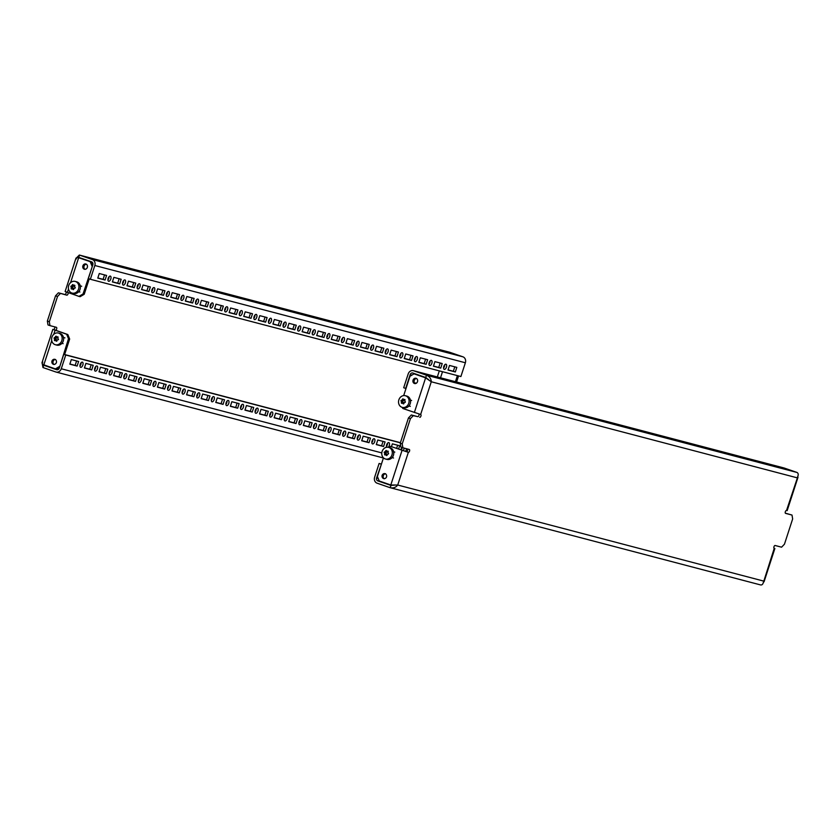 <?xml version="1.0" encoding="UTF-8"?>
<svg xmlns="http://www.w3.org/2000/svg" width="840" height="840" viewBox="0 0 840 840"><rect width="100%" height="100%" fill="white"/><g stroke="black" fill="none" stroke-linecap="round" stroke-linejoin="round"><path stroke-width="1.26" d="M269.168 323.411A2.72 1.355 109.1 0 0 271.299 321.216A2.72 1.355 109.1 0 0 270.889 318.255A2.72 1.355 109.1 0 0 270.848 318.244A2.72 1.355 109.1 0 0 268.706 320.429A2.72 1.355 109.1 0 0 269.115 323.389A2.72 1.355 109.1 0 0 269.168 323.411M268.454 322.119A2.72 1.355 109.1 0 0 269.577 318.854M283.762 327.243A2.72 1.355 109.1 0 0 285.894 325.048A2.72 1.355 109.1 0 0 285.485 322.088A2.72 1.355 109.1 0 0 285.432 322.077A2.72 1.355 109.1 0 0 283.3 324.261A2.72 1.355 109.1 0 0 283.71 327.222A2.72 1.355 109.1 0 0 283.762 327.243M283.048 325.941A2.72 1.355 109.1 0 0 284.172 322.686M239.978 315.745A2.72 1.355 109.1 0 0 242.12 313.562A2.72 1.355 109.1 0 0 241.71 310.601A2.72 1.355 109.1 0 0 241.658 310.58A2.72 1.355 109.1 0 0 239.526 312.774A2.72 1.355 109.1 0 0 239.925 315.735A2.72 1.355 109.1 0 0 239.978 315.745M239.264 314.454A2.72 1.355 109.1 0 0 240.398 311.189M254.572 319.578A2.72 1.355 109.1 0 0 256.704 317.394A2.72 1.355 109.1 0 0 256.295 314.433A2.72 1.355 109.1 0 0 256.252 314.412A2.72 1.355 109.1 0 0 254.111 316.606A2.72 1.355 109.1 0 0 254.52 319.557A2.72 1.355 109.1 0 0 254.572 319.578M253.859 318.286A2.72 1.355 109.1 0 0 254.982 315.021M327.537 338.73A2.72 1.355 109.1 0 0 329.669 336.546A2.72 1.355 109.1 0 0 329.269 333.585A2.72 1.355 109.1 0 0 329.217 333.564A2.72 1.355 109.1 0 0 327.075 335.758A2.72 1.355 109.1 0 0 327.485 338.719A2.72 1.355 109.1 0 0 327.537 338.73M326.823 337.439A2.72 1.355 109.1 0 0 327.957 334.173M342.132 342.562A2.72 1.355 109.1 0 0 344.264 340.368A2.72 1.355 109.1 0 0 343.854 337.418A2.72 1.355 109.1 0 0 343.812 337.397A2.72 1.355 109.1 0 0 341.67 339.581A2.72 1.355 109.1 0 0 342.08 342.542A2.72 1.355 109.1 0 0 342.132 342.562M341.418 341.271A2.72 1.355 109.1 0 0 342.542 338.006M298.347 331.065A2.72 1.355 109.1 0 0 300.489 328.881A2.72 1.355 109.1 0 0 300.08 325.92A2.72 1.355 109.1 0 0 300.027 325.909A2.72 1.355 109.1 0 0 297.895 328.094A2.72 1.355 109.1 0 0 298.305 331.055A2.72 1.355 109.1 0 0 298.347 331.065M297.633 329.774A2.72 1.355 109.1 0 0 298.767 326.519M312.942 334.897A2.72 1.355 109.1 0 0 315.084 332.714A2.72 1.355 109.1 0 0 314.675 329.752A2.72 1.355 109.1 0 0 314.622 329.731A2.72 1.355 109.1 0 0 312.491 331.926A2.72 1.355 109.1 0 0 312.9 334.887A2.72 1.355 109.1 0 0 312.942 334.897M312.228 333.606A2.72 1.355 109.1 0 0 313.362 330.341M152.418 292.761A2.72 1.355 109.1 0 0 154.56 290.577A2.72 1.355 109.1 0 0 154.151 287.616A2.72 1.355 109.1 0 0 154.098 287.595A2.72 1.355 109.1 0 0 151.966 289.79A2.72 1.355 109.1 0 0 152.376 292.75A2.72 1.355 109.1 0 0 152.418 292.761M151.704 291.469A2.72 1.355 109.1 0 0 152.838 288.204M167.013 296.594A2.72 1.355 109.1 0 0 169.145 294.409A2.72 1.355 109.1 0 0 168.746 291.449A2.72 1.355 109.1 0 0 168.693 291.428A2.72 1.355 109.1 0 0 166.551 293.622A2.72 1.355 109.1 0 0 166.96 296.583A2.72 1.355 109.1 0 0 167.013 296.594M166.299 295.302A2.72 1.355 109.1 0 0 167.433 292.036M123.239 285.106A2.72 1.355 109.1 0 0 125.37 282.912A2.72 1.355 109.1 0 0 124.961 279.951A2.72 1.355 109.1 0 0 124.908 279.941A2.72 1.355 109.1 0 0 122.777 282.125A2.72 1.355 109.1 0 0 123.186 285.086A2.72 1.355 109.1 0 0 123.239 285.106M122.525 283.805A2.72 1.355 109.1 0 0 123.648 280.55M137.823 288.929A2.72 1.355 109.1 0 0 139.965 286.744A2.72 1.355 109.1 0 0 139.555 283.784A2.72 1.355 109.1 0 0 139.503 283.773A2.72 1.355 109.1 0 0 137.372 285.957A2.72 1.355 109.1 0 0 137.781 288.918A2.72 1.355 109.1 0 0 137.823 288.929M137.109 287.637A2.72 1.355 109.1 0 0 138.243 284.382M210.798 308.081A2.72 1.355 109.1 0 0 212.929 305.897A2.72 1.355 109.1 0 0 212.52 302.935A2.72 1.355 109.1 0 0 212.468 302.925A2.72 1.355 109.1 0 0 210.336 305.109A2.72 1.355 109.1 0 0 210.746 308.07A2.72 1.355 109.1 0 0 210.798 308.081M210.073 306.789A2.72 1.355 109.1 0 0 211.208 303.534M225.383 311.913A2.72 1.355 109.1 0 0 227.525 309.729A2.72 1.355 109.1 0 0 227.115 306.768A2.72 1.355 109.1 0 0 227.062 306.757A2.72 1.355 109.1 0 0 224.931 308.942A2.72 1.355 109.1 0 0 225.341 311.903A2.72 1.355 109.1 0 0 225.383 311.913M224.668 310.621A2.72 1.355 109.1 0 0 225.803 307.356M181.608 300.426A2.72 1.355 109.1 0 0 183.74 298.231A2.72 1.355 109.1 0 0 183.33 295.281A2.72 1.355 109.1 0 0 183.288 295.26A2.72 1.355 109.1 0 0 181.146 297.444A2.72 1.355 109.1 0 0 181.555 300.405A2.72 1.355 109.1 0 0 181.608 300.426M180.894 299.135A2.72 1.355 109.1 0 0 182.018 295.869M196.203 304.258A2.72 1.355 109.1 0 0 198.334 302.064A2.72 1.355 109.1 0 0 197.925 299.103A2.72 1.355 109.1 0 0 197.873 299.093A2.72 1.355 109.1 0 0 195.741 301.276A2.72 1.355 109.1 0 0 196.151 304.238A2.72 1.355 109.1 0 0 196.203 304.258M195.489 302.967A2.72 1.355 109.1 0 0 196.613 299.702M429.692 365.547A2.72 1.355 109.1 0 0 431.823 363.353A2.72 1.355 109.1 0 0 431.413 360.392A2.72 1.355 109.1 0 0 431.372 360.381A2.72 1.355 109.1 0 0 429.23 362.565A2.72 1.355 109.1 0 0 429.639 365.526A2.72 1.355 109.1 0 0 429.692 365.547M428.978 364.256A2.72 1.355 109.1 0 0 430.101 360.99M415.096 361.715A2.72 1.355 109.1 0 0 417.228 359.531A2.72 1.355 109.1 0 0 416.819 356.57A2.72 1.355 109.1 0 0 416.776 356.548A2.72 1.355 109.1 0 0 414.635 358.733A2.72 1.355 109.1 0 0 415.044 361.694A2.72 1.355 109.1 0 0 415.096 361.715M414.382 360.423A2.72 1.355 109.1 0 0 415.517 357.157M371.322 350.217A2.72 1.355 109.1 0 0 373.454 348.033A2.72 1.355 109.1 0 0 373.044 345.072A2.72 1.355 109.1 0 0 372.992 345.062A2.72 1.355 109.1 0 0 370.86 347.245A2.72 1.355 109.1 0 0 371.269 350.207A2.72 1.355 109.1 0 0 371.322 350.217M370.608 348.925A2.72 1.355 109.1 0 0 371.731 345.671M356.727 346.395A2.72 1.355 109.1 0 0 358.858 344.201A2.72 1.355 109.1 0 0 358.449 341.24A2.72 1.355 109.1 0 0 358.397 341.229A2.72 1.355 109.1 0 0 356.265 343.413A2.72 1.355 109.1 0 0 356.675 346.374A2.72 1.355 109.1 0 0 356.727 346.395M356.013 345.104A2.72 1.355 109.1 0 0 357.137 341.838M400.502 357.882A2.72 1.355 109.1 0 0 402.644 355.698A2.72 1.355 109.1 0 0 402.234 352.737A2.72 1.355 109.1 0 0 402.181 352.716A2.72 1.355 109.1 0 0 400.05 354.911A2.72 1.355 109.1 0 0 400.449 357.872A2.72 1.355 109.1 0 0 400.502 357.882M399.788 356.591A2.72 1.355 109.1 0 0 400.921 353.325M385.906 354.05A2.72 1.355 109.1 0 0 388.048 351.866A2.72 1.355 109.1 0 0 387.639 348.905A2.72 1.355 109.1 0 0 387.587 348.894A2.72 1.355 109.1 0 0 385.455 351.078A2.72 1.355 109.1 0 0 385.865 354.039A2.72 1.355 109.1 0 0 385.906 354.05M385.193 352.758A2.72 1.355 109.1 0 0 386.327 349.493M241.206 409.458A2.72 1.355 109.1 0 0 243.348 407.264A2.72 1.355 109.1 0 0 242.939 404.303A2.72 1.355 109.1 0 0 242.886 404.292A2.72 1.355 109.1 0 0 240.744 406.476A2.72 1.355 109.1 0 0 241.154 409.437A2.72 1.355 109.1 0 0 241.206 409.458M240.492 408.167A2.72 1.355 109.1 0 0 241.626 404.901M255.801 413.28A2.72 1.355 109.1 0 0 257.933 411.096A2.72 1.355 109.1 0 0 257.523 408.135A2.72 1.355 109.1 0 0 257.481 408.125A2.72 1.355 109.1 0 0 255.339 410.308A2.72 1.355 109.1 0 0 255.749 413.269A2.72 1.355 109.1 0 0 255.801 413.28M255.087 411.989A2.72 1.355 109.1 0 0 256.211 408.733M212.016 401.793A2.72 1.355 109.1 0 0 214.158 399.609A2.72 1.355 109.1 0 0 213.749 396.648A2.72 1.355 109.1 0 0 213.696 396.627A2.72 1.355 109.1 0 0 211.565 398.822A2.72 1.355 109.1 0 0 211.974 401.782A2.72 1.355 109.1 0 0 212.016 401.793M211.302 400.502A2.72 1.355 109.1 0 0 212.436 397.236M226.611 405.626A2.72 1.355 109.1 0 0 228.753 403.442A2.72 1.355 109.1 0 0 228.344 400.481A2.72 1.355 109.1 0 0 228.291 400.459A2.72 1.355 109.1 0 0 226.16 402.644A2.72 1.355 109.1 0 0 226.569 405.605A2.72 1.355 109.1 0 0 226.611 405.626M225.897 404.334A2.72 1.355 109.1 0 0 227.031 401.069M299.576 424.778A2.72 1.355 109.1 0 0 301.718 422.594A2.72 1.355 109.1 0 0 301.308 419.632A2.72 1.355 109.1 0 0 301.256 419.612A2.72 1.355 109.1 0 0 299.124 421.806A2.72 1.355 109.1 0 0 299.534 424.757A2.72 1.355 109.1 0 0 299.576 424.778M298.862 423.486A2.72 1.355 109.1 0 0 299.995 420.221M314.171 428.61A2.72 1.355 109.1 0 0 316.312 426.416A2.72 1.355 109.1 0 0 315.903 423.455A2.72 1.355 109.1 0 0 315.851 423.444A2.72 1.355 109.1 0 0 313.719 425.628A2.72 1.355 109.1 0 0 314.118 428.589A2.72 1.355 109.1 0 0 314.171 428.61M313.457 427.319A2.72 1.355 109.1 0 0 314.591 424.053M270.396 417.113A2.72 1.355 109.1 0 0 272.528 414.929A2.72 1.355 109.1 0 0 272.118 411.968A2.72 1.355 109.1 0 0 272.066 411.957A2.72 1.355 109.1 0 0 269.934 414.141A2.72 1.355 109.1 0 0 270.344 417.102A2.72 1.355 109.1 0 0 270.396 417.113M269.682 415.821A2.72 1.355 109.1 0 0 270.806 412.566M284.991 420.945A2.72 1.355 109.1 0 0 287.123 418.761A2.72 1.355 109.1 0 0 286.713 415.8A2.72 1.355 109.1 0 0 286.661 415.779A2.72 1.355 109.1 0 0 284.529 417.974A2.72 1.355 109.1 0 0 284.939 420.935A2.72 1.355 109.1 0 0 284.991 420.945M284.277 419.654A2.72 1.355 109.1 0 0 285.401 416.388M124.467 378.808A2.72 1.355 109.1 0 0 126.599 376.625A2.72 1.355 109.1 0 0 126.189 373.663A2.72 1.355 109.1 0 0 126.136 373.643A2.72 1.355 109.1 0 0 124.005 375.837A2.72 1.355 109.1 0 0 124.415 378.798A2.72 1.355 109.1 0 0 124.467 378.808M123.742 377.517A2.72 1.355 109.1 0 0 124.877 374.252M139.052 382.641A2.72 1.355 109.1 0 0 141.194 380.457A2.72 1.355 109.1 0 0 140.784 377.496A2.72 1.355 109.1 0 0 140.732 377.475A2.72 1.355 109.1 0 0 138.6 379.669A2.72 1.355 109.1 0 0 139.01 382.62A2.72 1.355 109.1 0 0 139.052 382.641M138.338 381.35A2.72 1.355 109.1 0 0 139.472 378.084M95.277 371.144A2.72 1.355 109.1 0 0 97.409 368.959A2.72 1.355 109.1 0 0 96.999 365.999A2.72 1.355 109.1 0 0 96.957 365.988A2.72 1.355 109.1 0 0 94.815 368.172A2.72 1.355 109.1 0 0 95.225 371.133A2.72 1.355 109.1 0 0 95.277 371.144M94.563 369.852A2.72 1.355 109.1 0 0 95.686 366.597M109.872 374.976A2.72 1.355 109.1 0 0 112.004 372.792A2.72 1.355 109.1 0 0 111.594 369.831A2.72 1.355 109.1 0 0 111.542 369.82A2.72 1.355 109.1 0 0 109.41 372.005A2.72 1.355 109.1 0 0 109.82 374.966A2.72 1.355 109.1 0 0 109.872 374.976M109.158 373.685A2.72 1.355 109.1 0 0 110.282 370.43M182.837 394.128A2.72 1.355 109.1 0 0 184.968 391.944A2.72 1.355 109.1 0 0 184.559 388.983A2.72 1.355 109.1 0 0 184.517 388.973A2.72 1.355 109.1 0 0 182.375 391.156A2.72 1.355 109.1 0 0 182.784 394.118A2.72 1.355 109.1 0 0 182.837 394.128M182.123 392.837A2.72 1.355 109.1 0 0 183.246 389.582M197.431 397.961A2.72 1.355 109.1 0 0 199.563 395.776A2.72 1.355 109.1 0 0 199.154 392.816A2.72 1.355 109.1 0 0 199.101 392.805A2.72 1.355 109.1 0 0 196.97 394.989A2.72 1.355 109.1 0 0 197.379 397.95A2.72 1.355 109.1 0 0 197.431 397.961M196.718 396.669A2.72 1.355 109.1 0 0 197.841 393.404M153.647 386.474A2.72 1.355 109.1 0 0 155.788 384.279A2.72 1.355 109.1 0 0 155.379 381.318A2.72 1.355 109.1 0 0 155.327 381.308A2.72 1.355 109.1 0 0 153.195 383.492A2.72 1.355 109.1 0 0 153.594 386.453A2.72 1.355 109.1 0 0 153.647 386.474M152.933 385.182A2.72 1.355 109.1 0 0 154.066 381.917M168.242 390.306A2.72 1.355 109.1 0 0 170.373 388.112A2.72 1.355 109.1 0 0 169.964 385.151A2.72 1.355 109.1 0 0 169.922 385.14A2.72 1.355 109.1 0 0 167.779 387.324A2.72 1.355 109.1 0 0 168.189 390.285A2.72 1.355 109.1 0 0 168.242 390.306M167.528 389.004A2.72 1.355 109.1 0 0 168.651 385.749M403.242 450.66A2.72 1.355 109.1 0 0 404.124 448.108M401.268 449.978A2.72 1.355 109.1 0 0 402.139 447.531M388.29 447.269A2.72 1.355 109.1 0 0 389.508 444.581A2.72 1.355 109.1 0 0 388.868 442.617A2.72 1.355 109.1 0 0 388.815 442.596A2.72 1.355 109.1 0 0 386.915 444.192A2.72 1.355 109.1 0 0 386.6 447.258M386.421 446.471A2.72 1.355 109.1 0 0 387.555 443.205M343.361 436.265A2.72 1.355 109.1 0 0 345.492 434.081A2.72 1.355 109.1 0 0 345.082 431.12A2.72 1.355 109.1 0 0 345.041 431.109A2.72 1.355 109.1 0 0 342.899 433.293A2.72 1.355 109.1 0 0 343.308 436.254A2.72 1.355 109.1 0 0 343.361 436.265M342.647 434.973A2.72 1.355 109.1 0 0 343.77 431.718M328.766 432.443A2.72 1.355 109.1 0 0 330.897 430.248A2.72 1.355 109.1 0 0 330.488 427.287A2.72 1.355 109.1 0 0 330.445 427.276A2.72 1.355 109.1 0 0 328.304 429.461A2.72 1.355 109.1 0 0 328.713 432.421A2.72 1.355 109.1 0 0 328.766 432.443M328.052 431.141A2.72 1.355 109.1 0 0 329.185 427.886M372.54 443.93A2.72 1.355 109.1 0 0 374.682 441.745A2.72 1.355 109.1 0 0 374.272 438.784A2.72 1.355 109.1 0 0 374.22 438.764A2.72 1.355 109.1 0 0 372.089 440.958A2.72 1.355 109.1 0 0 372.498 443.919A2.72 1.355 109.1 0 0 372.54 443.93M371.826 442.638A2.72 1.355 109.1 0 0 372.96 439.373M357.956 440.097A2.72 1.355 109.1 0 0 360.087 437.913A2.72 1.355 109.1 0 0 359.678 434.952A2.72 1.355 109.1 0 0 359.625 434.931A2.72 1.355 109.1 0 0 357.494 437.126A2.72 1.355 109.1 0 0 357.903 440.087A2.72 1.355 109.1 0 0 357.956 440.097M357.242 438.806A2.72 1.355 109.1 0 0 358.365 435.54M445.956 364.214A2.72 1.355 -70.9 0 1 446.009 364.224A2.72 1.355 -70.9 0 1 446.418 367.185A2.72 1.355 -70.9 0 1 444.286 369.38A2.72 1.355 -70.9 0 1 444.234 369.358A2.72 1.355 -70.9 0 1 443.825 366.397A2.72 1.355 -70.9 0 1 445.956 364.214M444.696 364.822A2.72 1.355 -70.9 0 1 443.572 368.078M108.644 281.274A2.72 1.355 109.1 0 0 110.775 279.08A2.72 1.355 109.1 0 0 110.365 276.119A2.72 1.355 109.1 0 0 110.323 276.108A2.72 1.355 109.1 0 0 108.181 278.292A2.72 1.355 109.1 0 0 108.591 281.253A2.72 1.355 109.1 0 0 108.644 281.274M107.93 279.983A2.72 1.355 109.1 0 0 109.053 276.717M80.682 367.322A2.72 1.355 109.1 0 0 82.814 365.127A2.72 1.355 109.1 0 0 82.415 362.166A2.72 1.355 109.1 0 0 82.362 362.156A2.72 1.355 109.1 0 0 80.22 364.34A2.72 1.355 109.1 0 0 80.63 367.3A2.72 1.355 109.1 0 0 80.682 367.322M79.968 366.03A2.72 1.355 109.1 0 0 81.102 362.764M82.887 265.839A2.72 2.352 -75.3 0 0 87.339 267.382A2.72 2.352 -75.3 0 0 82.887 265.839M86.362 264.222A2.72 2.352 -75.3 0 0 85.029 269.304M51.954 361.064A2.72 2.352 -75.3 0 0 56.396 362.607A2.72 2.352 -75.3 0 0 51.954 361.064M55.43 359.447A2.72 2.352 -75.3 0 0 54.096 364.529M281.694 321.405L274.397 319.494L272.906 324.082L280.203 325.994L281.694 321.405M296.289 325.238L288.992 323.316L287.5 327.905L294.798 329.826L296.289 325.238M252.504 313.74L245.207 311.829L243.716 316.418L251.013 318.329L252.504 313.74M267.099 317.572L259.802 315.661L258.31 320.25L265.608 322.161L267.099 317.572M340.064 336.725L332.766 334.814L331.275 339.402L338.572 341.313L340.064 336.725M354.659 340.557L347.361 338.646L345.87 343.235L353.168 345.145L354.659 340.557M310.884 329.07L303.587 327.149L302.096 331.737L309.393 333.659L310.884 329.07M325.479 332.892L318.181 330.981L316.691 335.57L323.978 337.481L325.479 332.892M164.945 290.756L157.657 288.844L156.166 293.433L163.453 295.344L164.945 290.756M179.54 294.588L172.242 292.677L170.751 297.266L178.048 299.177L179.54 294.588M135.765 283.101L128.468 281.18L126.977 285.768L134.274 287.69L135.765 283.101M150.36 286.933L143.062 285.012L141.572 289.601L148.869 291.522L150.36 286.933M223.325 306.086L216.027 304.164L214.536 308.752L221.834 310.674L223.325 306.086M237.92 309.907L230.622 307.996L229.131 312.585L236.428 314.506L237.92 309.907M194.135 298.421L186.837 296.51L185.346 301.098L192.644 303.009L194.135 298.421M208.73 302.253L201.432 300.332L199.941 304.92L207.239 306.842L208.73 302.253M442.218 363.542L434.921 361.631L433.43 366.219L440.727 368.13L442.218 363.542M427.623 359.709L420.326 357.798L418.834 362.387L426.132 364.298L427.623 359.709M383.849 348.222L376.551 346.3L375.06 350.889L382.358 352.81L383.849 348.222M369.254 344.389L361.956 342.468L360.465 347.056L367.762 348.978L369.254 344.389M413.028 355.877L405.741 353.966L404.25 358.554L411.537 360.465L413.028 355.877M398.444 352.044L391.146 350.133L389.655 354.721L396.953 356.643L398.444 352.044M121.17 279.269L113.873 277.358L112.382 281.946L119.679 283.857L121.17 279.269M90.353 279.269L88.368 278.586L92.841 264.821A2.415 2.09 -75.3 0 0 91.612 261.839L78.761 257.397L79.506 255.097L92.358 259.55A4.83 4.179 -75.3 0 1 94.826 265.503L90.353 279.269L460.897 376.541L465.37 362.764A4.83 4.179 104.7 0 0 462.903 356.811L449.694 352.254L79.338 255.045L76.503 257.838M106.575 275.436L99.278 273.525L97.787 278.114L105.084 280.024L106.575 275.436M448.024 370.041L449.516 365.453L456.813 367.374L455.322 371.963L448.024 370.041M272.958 323.925L278.229 325.311L279.668 320.869M287.553 327.757L292.824 329.144L294.262 324.702M243.768 316.26L249.039 317.646L250.478 313.215M258.363 320.093L263.634 321.479L265.072 317.037M331.328 339.245L336.599 340.631L338.037 336.2M345.923 343.077L351.194 344.463L352.632 340.022M302.137 331.59L307.409 332.966L308.858 328.534M316.733 335.423L322.004 336.798L323.453 332.367M156.209 293.286L161.48 294.661L162.918 290.231M170.803 297.108L176.075 298.494L177.513 294.063M127.029 285.621L132.3 287.007L133.739 282.566M141.614 289.454L146.885 290.829L148.334 286.398M214.589 308.606L219.849 309.992L221.298 305.55M229.173 312.438L234.444 313.814L235.893 309.382M185.399 300.941L190.669 302.327L192.108 297.885M199.994 304.773L205.265 306.159L206.703 301.718M433.482 366.062L438.753 367.447L440.192 363.006M418.887 362.229L424.158 363.615L425.596 359.173M375.113 350.742L380.373 352.128L381.822 347.687M360.518 346.909L365.788 348.296L367.227 343.854M404.292 358.397L409.563 359.782L411.002 355.352M389.697 354.575L394.968 355.95L396.417 351.519M112.434 281.788L117.705 283.175L119.144 278.733M454.786 366.839L453.348 371.28L448.077 369.894M97.839 277.956L103.11 279.342L104.549 274.901M42.179 363.384L42.977 367.531L43.722 365.243L56.574 369.684A2.415 2.09 -75.3 0 0 59.294 368.078L63.767 354.312L65.74 354.995L61.268 368.76A4.83 4.179 -75.3 0 1 56.091 372.057L383.418 457.979M42.977 367.531L55.829 371.983A4.83 4.179 -75.3 0 0 56.091 372.057M47.355 321.038L49.329 321.72L49.959 325.616L47.985 324.933L47.355 321.038L55.556 295.796L58.422 292.814L66.822 295.176A1.512 0.756 109.1 0 0 67.861 294.315A1.512 0.756 109.1 0 0 68.061 292.614M60.396 293.496L57.529 296.478L55.556 295.796M49.329 321.72L57.529 296.478M67.83 334.551L69.668 339.024L68.502 338.719L66.654 334.246L67.83 334.551L55.451 330.173A1.512 0.756 109.1 0 0 56.637 328.955A1.512 0.756 109.1 0 0 56.406 327.317A1.512 0.756 109.1 0 0 56.385 327.306L49.959 325.616M54.684 326.855A1.512 0.756 -70.9 0 1 54.537 328.577A1.512 0.756 -70.9 0 1 53.477 329.49L52.836 329.364L42 362.712M58.422 292.814L64.838 294.494A1.512 0.756 -70.9 0 0 65.898 293.612A1.512 0.756 -70.9 0 0 66.076 291.911M458.567 375.921L456.582 382.022M457.401 375.617L455.417 381.717M66.654 334.246L52.836 329.364M75.968 258.163L65.132 291.501L78.96 296.383L83.045 293.969L84.21 294.284L80.126 296.699L78.96 296.383M76.398 258.93C75.421 257.985 76.177 257.597 78.656 257.733L91.382 262.048L92.705 265.24M92.368 266.291L83.045 293.969M89.219 278.88L84.21 294.284M70.549 282.681L78.656 257.733L91.382 262.048M92.064 266.207L90.216 261.744M51.723 340.61L43.837 364.896C41.779 363.447 41.454 362.544 42.851 362.187M68.502 338.719L59.787 366.566M69.668 339.024L64.627 354.532M59.493 367.479L56.563 369.201L55.398 368.897L59.483 366.481M43.837 364.896L55.398 368.897M450.062 352.359L79.338 255.045M43.617 364.739L48.3 366.44M230.359 406.298L237.657 408.209L239.148 403.62L231.851 401.709L230.359 406.298M244.944 410.13L252.242 412.041L253.733 407.453L246.435 405.531L244.944 410.13M201.169 398.632L208.467 400.544L209.958 395.955L202.661 394.044L201.169 398.632M215.765 402.465L223.062 404.376L224.553 399.788L217.256 397.877L215.765 402.465M288.729 421.617L296.026 423.528L297.518 418.94L290.22 417.029L288.729 421.617M303.324 425.45L310.621 427.361L312.113 422.772L304.815 420.861L303.324 425.45M259.539 413.952L266.837 415.874L268.328 411.285L261.03 409.364L259.539 413.952M274.134 417.784L281.431 419.706L282.923 415.118L275.625 413.196L274.134 417.784M113.61 375.648L120.908 377.57L122.398 372.981L115.101 371.06L113.61 375.648M128.205 379.481L135.503 381.392L136.994 376.803L129.696 374.892L128.205 379.481M84.42 367.994L91.718 369.905L93.209 365.316L85.911 363.394L84.42 367.994M99.015 371.816L106.312 373.737L107.803 369.149L100.506 367.227L99.015 371.816M171.98 390.968L179.277 392.889L180.768 388.3L173.471 386.379L171.98 390.968M186.575 394.8L193.872 396.721L195.363 392.133L188.066 390.212L186.575 394.8M142.8 383.313L150.097 385.224L151.589 380.635L144.291 378.725L142.8 383.313M157.395 387.145L164.682 389.056L166.173 384.468L158.886 382.557L157.395 387.145M398.601 449.054L399.672 445.757L392.375 443.846L391.471 446.607M401.846 447.426A2.72 1.355 109.1 0 0 401.016 449.894M376.288 444.602L383.586 446.513L385.077 441.924L377.78 440.013L376.288 444.602M406.613 448.76L405.731 451.469M332.504 433.104L339.801 435.026L341.292 430.437L333.994 428.516L332.504 433.104M317.919 429.282L325.206 431.193L326.697 426.605L319.41 424.694L317.919 429.282M361.694 440.769L368.991 442.68L370.482 438.092L363.185 436.181L361.694 440.769M347.099 436.937L354.396 438.858L355.887 434.269L348.59 432.348L347.099 436.937M69.836 364.161L77.123 366.072L78.624 361.483L71.327 359.572L69.836 364.161M400.365 442.827L65.74 354.995M230.402 406.14L235.672 407.526L237.122 403.084M244.997 409.973L250.268 411.358L251.706 406.917M201.222 398.486L206.493 399.861L207.931 395.43M215.806 402.308L221.078 403.694L222.527 399.262M288.781 421.459L294.053 422.846L295.491 418.415M303.366 425.292L308.637 426.678L310.086 422.237M259.591 413.805L264.863 415.191L266.301 410.75M274.187 417.638L279.457 419.013L280.896 414.582M113.663 375.501L118.933 376.877L120.372 372.445M128.258 379.323L133.518 380.709L134.967 376.278M84.473 367.836L89.743 369.222L91.182 364.781M99.067 371.669L104.339 373.055L105.777 368.613M172.032 390.82L177.303 392.207L178.742 387.765M186.627 394.653L191.898 396.039L193.337 391.598M142.842 383.156L148.113 384.542L149.562 380.111M157.437 386.988L162.708 388.374L164.147 383.933M396.617 448.371L397.645 445.221M376.341 444.444L381.602 445.83L383.05 441.399M332.556 432.957L337.827 434.343L339.266 429.901M317.961 429.125L323.232 430.511L324.671 426.069M361.746 440.622L367.017 441.998L368.456 437.567M347.151 436.79L352.422 438.165L353.861 433.734M69.877 364.004L75.148 365.389L76.587 360.948M400.418 442.68L63.767 354.312M75.148 365.389L77.123 366.072M103.11 279.342L105.084 280.024M453.348 371.28L455.322 371.963M352.422 438.165L354.396 438.858M367.017 441.998L368.991 442.68M323.232 430.511L325.206 431.193M337.827 434.343L339.801 435.026M381.602 445.83L383.586 446.513M162.708 388.374L164.682 389.056M148.113 384.542L150.097 385.224M191.898 396.039L193.872 396.721M177.303 392.207L179.277 392.889M104.339 373.055L106.312 373.737M89.743 369.222L91.718 369.905M133.518 380.709L135.503 381.392M118.933 376.877L120.908 377.57M279.457 419.013L281.431 419.706M264.863 415.191L266.837 415.874M308.637 426.678L310.621 427.361M294.053 422.846L296.026 423.528M221.078 403.694L223.062 404.376M206.493 399.861L208.467 400.544M250.268 411.358L252.242 412.041M235.672 407.526L237.657 408.209M117.705 283.175L119.679 283.857M394.968 355.95L396.953 356.643M409.563 359.782L411.537 360.465M365.788 348.296L367.762 348.978M380.373 352.128L382.358 352.81M424.158 363.615L426.132 364.298M438.753 367.447L440.727 368.13M205.265 306.159L207.239 306.842M190.669 302.327L192.644 303.009M234.444 313.814L236.428 314.506M219.849 309.992L221.834 310.674M146.885 290.829L148.869 291.522M132.3 287.007L134.274 287.69M176.075 298.494L178.048 299.177M161.48 294.661L163.453 295.344M322.004 336.798L323.978 337.481M307.409 332.966L309.393 333.659M351.194 344.463L353.168 345.145M336.599 340.631L338.572 341.313M263.634 321.479L265.608 322.161M249.039 317.646L251.013 318.329M292.824 329.144L294.798 329.826M278.229 325.311L280.203 325.994M75.264 287.868L75.002 288.11A12.296 2.709 171.6 0 0 74.13 288.309L73.889 288.561A12.296 6.132 109.1 0 0 73.658 289.464L73.111 289.611A12.296 3.423 -135.2 0 1 72.534 288.918L72.24 288.813A12.296 2.709 171.6 0 0 71.484 289.044L71.138 288.593A12.296 6.132 -70.9 0 1 71.368 287.69L71.316 287.332A12.296 3.423 -135.2 0 1 70.854 286.671L71.043 286.083A12.296 2.709 -8.4 0 1 71.799 285.842L72.041 285.6A12.296 6.132 -70.9 0 1 72.398 284.718L72.933 284.582A12.296 3.423 44.8 0 0 73.395 285.243L73.7 285.338A12.296 2.709 -8.4 0 1 74.571 285.138L74.918 285.59A12.296 6.132 109.1 0 0 74.561 286.471L74.613 286.818A12.296 3.423 44.8 0 0 75.201 287.511L75.264 287.868M73.248 293.381A6.038 5.229 -75.3 0 0 73.584 293.475A6.038 5.229 -75.3 0 0 80.115 289.159A6.038 5.229 -75.3 0 0 76.976 281.904A6.038 5.229 -75.3 0 0 76.65 281.81A6.038 5.229 -75.3 0 0 76.303 281.726M75.516 281.526A6.038 5.229 -75.3 0 0 75.191 281.421A6.038 5.229 -75.3 0 0 68.649 285.737A6.038 5.229 -75.3 0 0 71.789 292.992A6.038 5.229 -75.3 0 0 72.124 293.097A6.038 5.229 -75.3 0 0 78.656 288.781A6.038 5.229 -75.3 0 0 75.516 281.526M74.876 285.695L73.552 285.338L74.886 285.653M73.731 289.17L72.24 288.813M71.484 289.044L71.138 288.593L72.114 288.855M73.92 285.443L72.471 287.102L72.786 288.918M774.175 548.352L774.228 548.373A1.512 0.756 -70.9 0 1 774.197 548.363A1.512 0.756 -70.9 0 1 773.966 546.746A1.512 0.756 -70.9 0 1 775.163 545.506L781.578 547.187L784.445 544.204L792.645 518.962L792.015 515.067L785.316 513.145M785.537 513.356L785.6 513.377A1.512 0.756 -70.9 0 1 785.568 513.366A1.512 0.756 -70.9 0 1 785.327 511.749A1.512 0.756 -70.9 0 1 786.524 510.51L797.822 476.616M386.558 476.889A2.72 2.352 -75.3 0 0 382.116 475.356A2.72 2.352 -75.3 0 0 386.558 476.889M385.592 473.739A2.72 2.352 -75.3 0 0 384.258 478.81M417.501 381.665A2.72 2.352 -75.3 0 0 413.049 380.131A2.72 2.352 -75.3 0 0 417.501 381.665M416.524 378.514A2.72 2.352 -75.3 0 0 415.191 383.586M391.146 485.468L389.939 487.641L377.097 483.189A4.83 4.179 -75.3 0 1 374.63 477.236L379.103 463.459L381.433 464.079M378.126 478.317L376.604 477.918L381.381 464.226M428.505 379.47L425.618 377.843L431.277 381.769C431.161 378.704 429.566 376.509 426.479 375.207L425.733 377.496L412.881 373.044A2.415 2.09 -75.3 0 0 410.161 374.661L411.894 375.113M783.636 467.88A4.83 4.179 104.7 0 1 783.909 467.943A4.83 4.179 104.7 0 1 784.172 468.017L797.024 472.469L426.479 375.207L413.627 370.755A4.83 4.179 -75.3 0 0 413.364 370.671A4.83 4.179 -75.3 0 0 408.177 373.979L403.704 387.744L405.678 388.427L410.161 374.661M394.411 485.163L390.915 485.405L377.843 480.89L382.41 482.097M407.579 449.022A1.512 0.756 -70.9 0 1 407.442 450.733A1.512 0.756 -70.9 0 1 406.371 451.647L390.495 446.344L388.742 447.384M402.854 447.772L400.88 447.09L400.25 443.195L402.224 443.877L402.854 447.772L409.28 449.463A1.512 0.756 109.1 0 0 409.28 449.463A1.512 0.756 109.1 0 1 409.531 451.112A1.512 0.756 109.1 0 1 408.345 452.33L390.495 446.344M418.919 413.973A1.512 0.756 -70.9 0 1 418.834 415.685A1.512 0.756 -70.9 0 1 417.743 416.651L413.301 415.653L410.424 418.635L408.45 417.953L400.25 443.195M408.45 417.953L411.317 414.971L413.301 415.653M417.743 416.651L411.317 414.971M785.6 513.377L792.015 515.067M419.717 417.344A1.512 0.756 109.1 0 0 420.903 416.126A1.512 0.756 109.1 0 0 420.672 414.477A1.512 0.756 109.1 0 0 420.651 414.467L431.277 381.769L797.15 477.813C798.599 475.146 798.557 473.361 797.024 472.469M410.424 418.635L402.224 443.877M798 477.288L787.164 510.636L786.524 510.51M763.497 582.162L774.228 548.373L774.869 548.499L773.924 548.09M402.35 407.4L402.791 408.481L420.651 414.467M392.994 485.1L390.8 484.995L379.239 480.995L377.391 476.522L383.46 457.853M406.371 451.647L408.345 452.33L397.719 485.027L763.602 581.07C763.245 583.978 762.206 585.26 760.494 584.903L389.939 487.641C393.215 488.397 395.808 487.536 397.719 485.027L390.8 484.995L402.056 450.345M403.683 395.588L409.973 376.257L414.057 373.842L425.618 377.843L414.362 412.493M426.783 378.147L414.057 373.842M428.852 380.006L425.733 377.496M376.604 477.918A2.415 2.09 -75.3 0 0 377.843 480.89M379.103 463.459L381.077 464.142M414.53 382.945L416.43 383.156M58.495 339.497L58.233 339.738A12.296 2.709 171.6 0 0 57.362 339.938L57.11 340.19A12.296 6.132 109.1 0 0 56.879 341.093L56.343 341.24A12.296 3.423 -135.2 0 1 55.755 340.546L55.461 340.442A12.296 2.709 171.6 0 0 54.705 340.673L54.359 340.221A12.296 6.132 -70.9 0 1 54.59 339.318L54.537 338.961A12.296 3.423 -135.2 0 1 54.075 338.3L54.275 337.701A12.296 2.709 -8.4 0 1 55.02 337.47L55.272 337.229A12.296 6.132 -70.9 0 1 55.619 336.346L56.165 336.21A12.296 3.423 44.8 0 0 56.627 336.872L56.921 336.966A12.296 2.709 -8.4 0 1 57.792 336.767L58.139 337.218A12.296 6.132 109.1 0 0 57.792 338.1L57.845 338.447A12.296 3.423 44.8 0 0 58.422 339.139L58.495 339.497M56.48 345.009A6.038 5.229 -75.3 0 0 56.805 345.104A6.038 5.229 -75.3 0 0 63.336 340.788A6.038 5.229 -75.3 0 0 60.207 333.532A6.038 5.229 -75.3 0 0 59.871 333.438A6.038 5.229 -75.3 0 0 59.535 333.354M58.748 333.155A6.038 5.229 -75.3 0 0 58.412 333.05A6.038 5.229 -75.3 0 0 51.88 337.365A6.038 5.229 -75.3 0 0 55.02 344.62A6.038 5.229 -75.3 0 0 55.346 344.726A6.038 5.229 -75.3 0 0 61.877 340.41A6.038 5.229 -75.3 0 0 58.748 333.155M58.096 337.323L56.774 336.966L58.118 337.281M56.952 340.798L55.461 340.442M54.705 340.673L54.359 340.221L55.335 340.483M56.406 336.556L55.619 336.346L56.165 336.21M57.141 337.071L55.892 338.131L56.018 340.546M404.082 399.725L402.581 401.037L402.948 403.211M400.974 400.617L401.205 400.365A12.296 2.709 -8.4 0 1 401.961 400.134L402.203 399.882A12.296 6.132 -70.9 0 1 402.56 399.01L403.095 398.864A12.296 3.423 44.8 0 0 403.557 399.525L403.862 399.63A12.296 2.709 -8.4 0 1 404.733 399.431L405.08 399.882A12.296 6.132 109.1 0 0 404.723 400.764L404.775 401.111A12.296 3.423 44.8 0 0 405.363 401.804L405.163 402.402A12.296 2.709 171.6 0 0 404.292 402.602L404.05 402.843A12.296 6.132 109.1 0 0 403.82 403.757L403.274 403.904A12.296 3.423 -135.2 0 1 402.696 403.211L402.402 403.106A12.296 2.709 171.6 0 0 401.646 403.337L401.3 402.885A12.296 6.132 -70.9 0 1 401.531 401.971L401.478 401.625A12.296 3.423 -135.2 0 1 401.016 400.964L400.974 400.617M403.41 407.663A6.038 5.229 -75.3 0 0 403.746 407.768A6.038 5.229 -75.3 0 0 410.277 403.452A6.038 5.229 -75.3 0 0 407.138 396.197A6.038 5.229 -75.3 0 0 406.812 396.092A6.038 5.229 -75.3 0 0 406.466 396.018M401.951 407.284A6.038 5.229 -75.3 0 0 402.286 407.39A6.038 5.229 -75.3 0 0 408.818 403.064A6.038 5.229 -75.3 0 0 405.678 395.808A6.038 5.229 -75.3 0 0 405.353 395.714A6.038 5.229 -75.3 0 0 398.811 400.029A6.038 5.229 -75.3 0 0 401.951 407.284M401.646 403.337L401.3 402.885L402.276 403.137M403.694 399.62L405.048 399.945M387.303 451.353L385.812 452.666L386.18 454.839M384.206 452.245L384.437 451.994A12.296 2.709 -8.4 0 1 385.182 451.763L385.434 451.511A12.296 6.132 -70.9 0 1 385.781 450.639L386.327 450.492A12.296 3.423 44.8 0 0 386.788 451.154L387.082 451.259A12.296 2.709 -8.4 0 1 387.954 451.059L388.3 451.511A12.296 6.132 109.1 0 0 387.954 452.393L388.006 452.739A12.296 3.423 44.8 0 0 388.584 453.432L388.395 454.031A12.296 2.709 171.6 0 0 387.524 454.23L387.272 454.471A12.296 6.132 109.1 0 0 387.041 455.385L386.505 455.532A12.296 3.423 -135.2 0 1 385.917 454.839L385.623 454.734A12.296 2.709 171.6 0 0 384.867 454.965L384.52 454.514A12.296 6.132 -70.9 0 1 384.752 453.6L384.699 453.254A12.296 3.423 -135.2 0 1 384.237 452.592L384.206 452.245M386.642 459.291A6.038 5.229 -75.3 0 0 386.967 459.396A6.038 5.229 -75.3 0 0 393.498 455.081A6.038 5.229 -75.3 0 0 390.369 447.825A6.038 5.229 -75.3 0 0 390.033 447.72A6.038 5.229 -75.3 0 0 389.697 447.647M385.182 458.913A6.038 5.229 -75.3 0 0 385.507 459.018A6.038 5.229 -75.3 0 0 392.038 454.692A6.038 5.229 -75.3 0 0 388.909 447.437A6.038 5.229 -75.3 0 0 388.574 447.342A6.038 5.229 -75.3 0 0 382.043 451.657A6.038 5.229 -75.3 0 0 385.182 458.913M387.114 455.081L385.623 454.734M384.867 454.965L384.52 454.514L385.497 454.766M386.558 450.839L385.781 450.639L386.327 450.492M388.258 451.605L386.935 451.259L388.28 451.574M94.826 265.503L465.37 362.764M57.267 368.792L58.632 369.149M92.358 259.55L462.903 356.811M439.31 370.87L437.325 376.961M92.925 263.435L91.844 263.151M53.477 329.49L55.43 330.246M444.707 364.949L443.762 367.846M442.502 371.711L440.528 377.8M68.502 288.981L67.389 292.383M55.093 330.246L53.771 334.31M66.822 295.176L64.838 294.494M381.791 452.897L61.268 368.76M72.502 288.887L73.721 289.202L72.534 288.918M73.048 288.131L71.368 287.69M71.316 287.332L72.996 287.774M72.471 287.102L70.854 286.671M73.479 286.282L71.799 285.842M71.043 286.083L72.67 286.503M72.041 285.6L73.721 286.041M784.172 468.017L413.627 370.755M56.941 340.862L55.755 340.546M55.724 340.515L56.941 340.83M56.27 339.759L54.59 339.318M54.537 338.961L56.217 339.402M55.703 338.73L54.075 338.3M56.711 337.911L55.02 337.47M54.275 337.701L55.892 338.131M55.272 337.229L56.952 337.669M401.205 400.365L402.832 400.796M403.641 400.575L401.961 400.134M402.203 399.882L403.882 400.334M402.665 403.169L403.882 403.494L402.696 403.211M403.211 402.413L401.531 401.971M401.478 401.625L403.158 402.066M402.633 401.383L401.016 400.964M384.437 451.994L386.054 452.424M386.862 452.204L385.182 451.763M385.434 451.511L387.114 451.952M385.885 454.797L387.104 455.123L385.917 454.839M386.431 454.041L384.752 453.6M384.699 453.254L386.379 453.695M385.865 453.012L384.237 452.592M76.65 281.81L75.191 281.421M81.69 286.251L80.262 285.873M79.916 292.026L78.729 291.711M73.584 293.475L72.124 293.097M774.869 548.499L764.033 581.837M413.364 370.671L783.909 467.943M59.871 333.438L58.412 333.05M64.911 337.88L63.483 337.502M63.147 343.655L61.95 343.34M56.805 345.104L55.346 344.726M403.746 407.768L402.286 407.39M410.319 406.371L408.891 406.004M411.611 400.47L410.424 400.166M406.812 396.092L405.353 395.714M405.038 399.977L403.715 399.63M403.893 403.452L402.538 403.106M386.967 459.396L385.507 459.018M393.54 458L392.112 457.622M394.832 452.099L393.645 451.794M390.033 447.72L388.574 447.342"/></g></svg>
